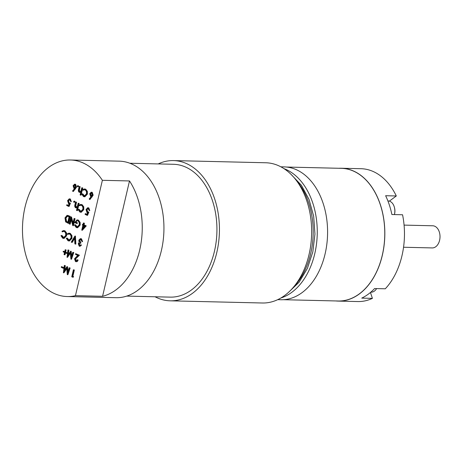 <?xml version="1.0" encoding="UTF-8"?>
<svg xmlns="http://www.w3.org/2000/svg" width="463" height="463" viewBox="0 0 463 463"><rect width="100%" height="100%" fill="white"/><g stroke="black" fill="none" stroke-linecap="round" stroke-linejoin="round"><path stroke-width="0.69" d="M404.077 225.105L432.76 225.782A11.071 7.512 91.4 0 1 439.85 234.359A11.071 7.512 91.4 0 1 435.781 246.721A11.071 7.512 91.4 0 1 432.239 247.925L403.557 247.248M286.475 167.039L341.329 168.335A66.354 44.998 91.4 0 1 383.798 219.705A66.354 44.998 91.4 0 1 359.433 293.785A66.354 44.998 91.4 0 1 338.198 301.002L283.344 299.706M338.939 168.277A66.446 45.061 91.4 0 1 341.329 168.243L360.966 168.706A66.446 45.061 91.4 0 1 396.305 195.971L385.627 195.716A66.446 45.061 91.4 0 1 391.877 214.514L402.555 214.768A66.446 45.061 91.4 0 1 385.28 288.796L374.602 288.547A66.446 45.061 91.4 0 1 368.415 294.08A66.446 45.061 91.4 0 1 361.73 298.114L372.408 298.369A66.446 45.061 91.4 0 1 357.83 301.558L338.198 301.095A66.446 45.061 91.4 0 1 335.808 300.944M341.329 168.243A66.446 45.061 91.4 0 1 383.862 219.682A66.446 45.061 91.4 0 1 359.462 293.872A66.446 45.061 91.4 0 1 338.198 301.095M280.862 166.813L284.085 166.888A66.446 45.061 91.4 0 1 326.618 218.333A66.446 45.061 91.4 0 1 302.212 292.518A66.446 45.061 91.4 0 1 280.954 299.74L277.725 299.665M283.935 168.619A66.446 45.061 91.4 0 1 317.062 225.579A66.446 45.061 91.4 0 1 291.881 292.275A66.446 45.061 91.4 0 1 280.879 298.01M389.348 201.139L396.305 195.971M372.408 298.369L370.446 292.477M370.799 292.176L371.164 292.188A10.151 6.887 -88.6 0 0 376.575 288.594M394.395 207.355L394.545 207.928A8.675 5.88 91.4 0 1 394.401 214.577A10.151 6.887 -88.6 0 0 394.395 207.355A10.151 6.887 -88.6 0 0 388.197 200.971L387.907 200.965M129.877 163.248L173.428 164.278A66.446 45.061 91.4 0 1 186.601 167.525A66.446 45.061 91.4 0 1 216.175 241.634A66.446 45.061 91.4 0 1 170.291 297.13L126.74 296.106M129.495 180.946L102.375 180.304A68.293 46.312 -88.6 0 0 83.953 163.341A68.293 46.312 -88.6 0 0 70.411 160.001A68.293 46.312 -88.6 0 0 23.254 217.043A68.293 46.312 -88.6 0 0 53.644 293.206A68.293 46.312 -88.6 0 0 67.187 296.546A68.293 46.312 -88.6 0 0 75.452 295.649L102.578 296.291A68.293 46.312 -88.6 0 0 139.699 250.032A68.293 46.312 -88.6 0 0 129.495 180.946L102.578 296.291M67.187 296.546L116.005 297.697A68.293 46.312 -88.6 0 0 163.161 240.656A68.293 46.312 -88.6 0 0 132.771 164.492A68.293 46.312 -88.6 0 0 119.228 161.153L70.411 160.001M155.07 296.771A70.139 47.562 -88.6 0 0 156.297 297.391A70.139 47.562 -88.6 0 0 170.205 300.823L262.417 302.999A70.139 47.562 -88.6 0 0 310.847 244.418A70.139 47.562 -88.6 0 0 279.635 166.194A70.139 47.562 -88.6 0 0 265.727 162.762L173.515 160.586A70.139 47.562 -88.6 0 0 158.201 163.919M170.205 300.823A70.139 47.562 -88.6 0 0 218.634 242.242A70.139 47.562 -88.6 0 0 187.422 164.018A70.139 47.562 -88.6 0 0 173.515 160.586M74.595 184.164L75.608 184.297L76.545 187.127L73.38 191.433L72.836 191.422L72.598 190.883L74.514 188.649L74.005 188.482L73.085 185.721L74.595 184.164L75.07 184.286L76.001 187.116L72.836 191.422M66.828 204.739L68.437 205.52L69.12 203.795L68.53 203.662L67.581 200.647L69.236 198.824L69.809 198.968L70.787 201.648L69.612 199.68L67.997 200.878L68.779 202.979L69.901 203.124L68.599 206.4L66.655 205.462L66.828 204.739L68.518 205.312M69.236 198.824L70.347 198.98L71.331 201.66L70.787 201.648M69.502 199.634L68.541 200.89L69.317 202.991L69.803 203.13M69.514 203.135L70.445 203.135L69.143 206.411L68.599 206.4M74.971 201.966L73.901 202.348L73.64 201.573L74.173 201.174L74.717 201.191L74.971 201.966L73.901 202.348M74.184 201.584L74.717 201.191L74.051 201.145L74.427 201.949M75.579 201.955L76.001 202.157L75.214 205.763L75.874 207.204L77.367 206.411L78.183 203.211L79.156 203.431L77.471 210.63L76.505 210.41L77.217 207.372L75.654 207.8C74.751 207.111 74.526 206.035 74.965 204.577L75.579 201.955L76.545 202.175L75.758 205.775L76.511 207.256M77.107 207.846L75.654 207.8M78.594 209.317L80.041 211.319L80.736 211.493L82.831 209.351C83.132 207.412 82.657 206.087 81.395 205.364L80.695 205.184L79.433 205.717L79.161 205.121L80.701 204.42L81.563 204.64L83.23 206.811L83.242 209.6L80.718 212.251L79.844 212.025L78.125 209.56L79.132 209.328L81.008 211.475M80.973 205.213L79.433 205.717M80.701 204.42L82.101 204.652L83.768 206.822L83.786 209.617L81.262 212.262L80.718 212.251M85.273 213.64L86.882 214.415L87.565 212.691L86.98 212.563L86.025 209.548L87.681 207.719L88.254 207.87L89.232 210.543L88.057 208.576L86.442 209.78L87.223 211.88L88.352 212.019L87.044 215.295L85.105 214.357L85.273 213.64L86.963 214.207M87.681 207.719L88.792 207.881L89.776 210.555L89.232 210.543M87.947 208.529L86.986 209.791L87.767 211.892L88.254 212.031M87.964 212.037L88.89 212.031L87.588 215.307L87.044 215.295M67.112 215.307L70.202 216.337L68.565 223.351L65.624 221.904L64.976 217.87L67.112 215.307L69.658 216.319L68.02 223.34M61.417 235.476L62.864 237.473L63.558 237.652L65.653 235.511C65.954 233.572 65.48 232.241 64.218 231.523L63.518 231.344L62.256 231.876L61.984 231.28L63.529 230.58L64.386 230.8L66.053 232.97L66.064 235.76L63.547 238.41L62.667 238.185L60.948 235.719L61.961 235.488L63.83 237.635M63.796 231.373L62.256 231.876M63.529 230.58L64.93 230.811L66.591 232.982L66.608 235.777L64.085 238.422L63.547 238.41M66.759 238.051L68.206 240.048L68.9 240.228L70.995 238.086C71.296 236.147 70.822 234.816 69.56 234.099L68.86 233.919L67.598 234.452L67.32 233.856L68.865 233.155L69.728 233.375L71.389 235.545L71.406 238.335L68.883 240.986L68.009 240.76L66.284 238.295L67.297 238.063L69.166 240.21M69.132 233.948L67.598 234.452M68.865 233.155L70.266 233.387L71.933 235.557L71.95 238.352L69.427 240.997L68.883 240.986M71.719 242.346L71.267 242.126L74.908 236.072L75.446 236.089L75.874 244.099L74.873 243.868L74.589 237.577L71.719 242.346L72.263 242.363L74.63 238.428M79.862 243.208L79.231 243.897L79.995 245.483M80.626 244.84L81.048 245.043L79.219 246.166L78.264 243.677L79.15 242.496L78.785 240.268L80.377 238.648L80.956 238.792L82.049 241.622L80.776 239.51L79.225 240.413L80.336 242.6L80.168 243.318L79.584 243.168L78.687 243.885L79.381 245.442L80.626 244.84L81.592 245.06L79.763 246.177M80.377 238.648L81.494 238.804L82.593 241.634L82.049 241.622M80.579 239.429L79.769 240.424L80.88 242.612L80.712 243.33L80.168 243.318M65.439 252.937L65.011 254.783L64.044 254.563L64.525 252.497L63.13 251.82L63.275 251.189L64.722 251.641M63.275 251.189L64.67 251.866L65.156 249.794L65.7 249.806L66.122 250.014L65.642 252.08L67.037 252.757L66.886 253.383L66.348 253.371L64.947 252.7L64.467 254.772M67.008 257.295L67.957 249.945L68.379 250.147L67.656 255.42L70.642 251.241L71.175 257.127L72.807 252.283L73.779 252.503L71.516 259.222L70.908 259.182L70.301 252.48L67.008 257.295L67.552 257.312L70.364 253.192M67.957 249.945L68.923 250.165L68.339 254.424M70.544 251.195L71.18 251.253L71.597 255.865M75.66 253.66L78.878 255.211L74.965 258.95L75.66 260.872L77.136 259.778L77.564 259.986C77.147 261.369 76.453 261.902 75.469 261.578L74.531 258.805L77.697 255.443L75.492 254.384L75.66 253.66L79.422 255.223L75.51 258.967L76.297 260.924M77.136 259.778L78.102 259.998C77.691 261.387 76.997 261.919 76.013 261.595M63.796 267.516L63.628 268.233L63.084 268.222L61.261 267.342L61.429 266.624L63.796 267.516L63.252 267.498L63.084 268.222M63.396 272.776L64.345 265.426L64.768 265.629L64.044 270.901L66.932 266.671L67.563 272.609L69.195 267.764L70.162 267.984L67.899 274.704L67.297 274.657L66.689 267.955L63.396 272.776L63.94 272.788L66.753 268.667M64.345 265.426L65.312 265.64L64.727 269.9M66.932 266.671L67.569 266.729L67.986 271.341M73.611 276.654L73.166 277.239L71.748 276.805L73.385 269.784L74.352 270.004L72.882 276.301L73.611 276.654L72.622 277.227M102.375 180.304L75.452 295.649M83.433 222.963L84.399 223.183L84.023 224.804L86.268 225.886L82.379 230.221L81.754 230.163L82.889 225.307L82.339 225.041L82.507 224.323L83.056 224.584L83.433 222.963L83.855 223.172L83.479 224.792L85.724 225.875L81.841 230.209M82.507 224.323L83.108 224.364M74.913 224.763L76.418 226.789L77.089 226.957L79.208 224.868C79.474 222.882 78.959 221.522 77.668 220.787L76.968 220.602L75.278 222.037L76.858 222.796L76.69 223.519L74.688 222.553L77.02 219.861L77.871 220.081L79.613 222.396L79.642 225.047L77.089 227.721L76.233 227.501L74.427 225.099L75.452 224.775L77.362 226.939M77.234 220.637L75.822 222.049L77.396 222.807L77.228 223.531L76.69 223.519M77.02 219.861L78.415 220.093L80.151 222.414L80.18 225.059L77.628 227.738L77.089 227.721M69.658 224.133L69.236 223.924L70.874 216.904L72.801 223.97L74.086 218.461L75.058 218.675L73.414 225.695L72.784 225.637L70.949 218.605L69.658 224.133L70.202 224.144L71.238 219.711M70.874 216.904L71.51 216.968L73.056 222.882M91.217 192.186L92.235 192.319L93.173 195.149L90.007 199.455L89.463 199.443L89.226 198.899L91.136 196.671L90.632 196.497L89.712 193.742L91.217 192.186L91.691 192.307L92.629 195.137L89.463 199.443M82.206 193.835L83.653 195.837L84.347 196.011L86.442 193.87C86.743 191.937 86.268 190.606 85.007 189.882L84.307 189.703L83.045 190.235L82.773 189.639L84.318 188.939L85.175 189.159L86.841 191.329L86.853 194.124L84.335 196.769L83.456 196.543L81.737 194.078L82.75 193.852L84.619 195.994M84.584 189.737L83.045 190.235M84.318 188.939L85.719 189.176L87.38 191.346L87.397 194.136L84.874 196.781L84.335 196.769M79.19 186.473L79.613 186.682L78.826 190.281L79.486 191.723L80.979 190.935L81.801 187.735L82.767 187.949L81.083 195.149L80.116 194.935L80.828 191.896L79.266 192.319C78.363 191.63 78.137 190.559 78.577 189.095L79.19 186.473L80.157 186.693L79.37 190.299L80.122 191.78M80.718 192.365L79.266 192.319M78.583 186.485L77.512 186.867L77.252 186.091L77.784 185.698L78.328 185.709L78.583 186.485L77.512 186.867M77.796 186.103L78.328 185.709L77.662 185.663L78.044 186.473M73.385 269.784L73.808 269.987L72.338 276.289L72.882 276.301M72.338 276.289L73.067 276.642M73.808 269.987L74.352 270.004M69.195 267.764L70.162 267.984M67.025 266.717L67.569 266.729M64.768 265.629L65.312 265.64M69.624 267.973L67.361 274.686M61.429 266.624L63.252 267.498M74.965 258.95L75.51 258.967M76.366 257.231L76.904 257.243M78.878 255.211L79.422 255.223M77.564 259.986L78.102 259.998M76.517 261.722L75.469 261.578M72.807 252.283L73.779 252.503M70.642 251.241L71.18 251.253M68.379 250.147L68.923 250.165M73.235 252.491L70.972 259.211M65.156 249.794L65.578 249.997L65.098 252.069L67.037 252.757M66.493 252.74L66.348 253.371M65.098 252.069L65.642 252.08M65.578 249.997L66.122 250.014M78.687 243.885L79.231 243.897M80.336 242.6L80.88 242.612M79.225 240.413L79.769 240.424M80.776 239.51L80.307 239.383M80.956 238.792L81.494 238.804M81.048 245.043L81.592 245.06M80.221 246.293L79.219 246.166M74.908 236.072L75.51 236.118M74.965 236.101L75.33 244.088M71.406 238.335L71.95 238.352M71.389 235.545L71.933 235.557M69.728 233.375L70.266 233.387M68.206 240.048L68.744 240.066M66.064 235.76L66.608 235.777M66.053 232.97L66.591 232.982M64.386 230.8L64.93 230.811M62.864 237.473L63.408 237.49M84.723 226.193L83.311 225.51L82.599 228.56L84.723 226.193M85.724 225.875L86.268 225.886M83.479 224.792L84.023 224.804M83.855 223.172L84.399 223.183M83.803 225.747L83.34 227.738M79.642 225.047L80.18 225.059M79.613 222.396L80.151 222.414M77.871 220.081L78.415 220.093M76.858 222.796L77.396 222.807M75.278 222.037L75.822 222.049M76.418 226.789L76.956 226.801M74.086 218.461L75.058 218.675M70.966 216.956L71.51 216.968M74.514 218.663L72.876 225.684M69.068 216.834L67.129 216.099L65.399 218.073L66.024 221.355L67.766 222.414L69.068 216.834M69.658 216.319L70.202 216.337M67.673 216.111L65.943 218.09L66.568 221.372L67.974 222.269M65.399 218.073L65.943 218.09M66.024 221.355L66.568 221.372M87.223 211.88L87.767 211.892M86.442 209.78L86.986 209.791M88.057 208.576L87.681 208.477M88.254 207.87L88.792 207.881M83.242 209.6L83.786 209.617M83.23 206.811L83.768 206.822M81.563 204.64L82.101 204.652M80.041 211.319L80.579 211.331M78.183 203.211L79.156 203.431M78.612 203.419L76.933 210.619M75.214 205.763L75.758 205.775M76.001 202.157L76.545 202.175M68.779 202.979L69.317 202.991M67.997 200.878L68.541 200.89M69.612 199.68L69.23 199.582M69.809 198.968L70.347 198.98M90.146 193.91L90.69 193.922L91.431 195.837L90.887 195.82L92.206 194.906L91.5 193.013L90.146 193.91L91.252 195.918M91.5 193.013L91.153 192.926M92.629 195.137L93.173 195.149M91.691 192.307L92.235 192.319M91.419 192.984L90.69 193.922M86.853 194.124L87.397 194.136M86.841 191.329L87.38 191.346M85.175 189.159L85.719 189.176M83.653 195.837L84.197 195.849M81.801 187.735L82.767 187.949M82.223 187.937L80.545 195.137M78.826 190.281L79.37 190.299M79.613 186.682L80.157 186.693M73.519 185.889L74.063 185.9L74.803 187.816L74.265 187.804L75.585 186.884L74.879 184.997L73.519 185.889L74.624 187.897M74.879 184.997L74.531 184.905M76.001 187.116L76.545 187.127M75.07 184.286L75.608 184.297M74.798 184.963L74.063 185.9M293.467 287.199A66.446 45.061 -88.6 0 0 295.996 180.009M68.194 215.613L68.732 215.625M67.43 222.257L67.801 222.263M75.44 204.571L75.978 204.582M91.622 196.92L92.166 196.931M79.051 189.095L79.595 189.107M74.994 188.898L75.538 188.91M288.391 292.471L299.139 282.175L307.444 268.303L312.826 251.878L314.95 234.081L313.665 216.204L309.064 199.541L301.419 185.298L291.175 174.505"/></g></svg>
